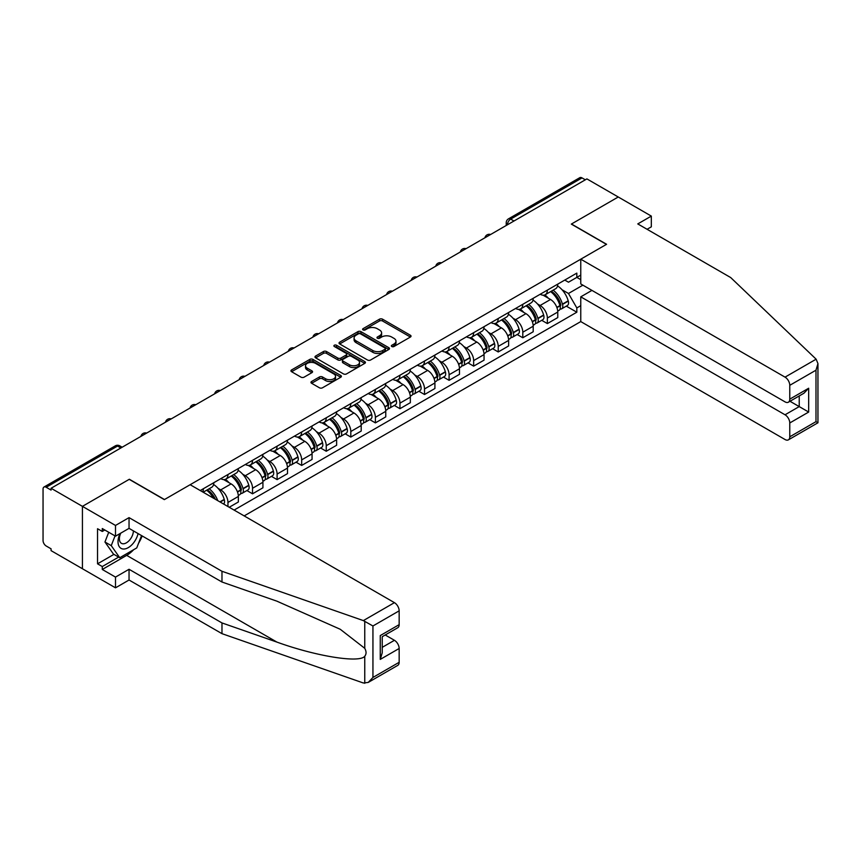 <?xml version="1.0" encoding="UTF-8"?>
<svg xmlns="http://www.w3.org/2000/svg" width="861" height="861" viewBox="0 0 861 861"><rect width="100%" height="100%" fill="white"/><g stroke="black" fill="none" stroke-linecap="round" stroke-linejoin="round"><path stroke-width="1.29" d="M391.809 346.52A1.528 0.883 0 0 0 393.972 346.52L410.396 337.038A2.185 1.259 0 0 0 411.031 336.145A2.185 1.259 0 0 0 410.396 335.252L382.564 319.183A2.185 1.259 0 0 0 379.475 319.183L363.051 328.665A1.528 0.883 0 0 0 362.599 329.289A1.528 0.883 0 0 0 363.051 329.914A1.528 0.883 0 0 0 365.215 329.914L367.335 328.687A6.996 4.036 0 0 1 377.236 328.687L379.55 330.032A6.996 4.036 0 0 1 381.606 332.884A6.996 4.036 0 0 1 379.55 335.747L377.43 336.974A1.528 0.883 0 0 0 376.978 337.598A1.528 0.883 0 0 0 377.43 338.222A1.528 0.883 0 0 0 379.593 338.222L381.714 336.995A6.996 4.036 0 0 1 391.615 336.995L393.929 338.33A6.996 4.036 0 0 1 395.985 341.182A6.996 4.036 0 0 1 393.929 344.045L391.809 345.272A1.528 0.883 0 0 0 391.357 345.896A1.528 0.883 0 0 0 391.809 346.52L391.809 345.272M311.607 381.488A2.185 1.259 0 0 0 310.961 382.381A2.185 1.259 0 0 0 311.607 383.274L319.409 387.784A2.185 1.259 0 0 0 322.509 387.784L340.752 377.247A2.185 1.259 0 0 0 341.386 376.354A2.185 1.259 0 0 0 340.752 375.461L312.92 359.392A2.185 1.259 0 0 0 309.831 359.392L291.588 369.929A2.185 1.259 0 0 0 290.943 370.822A2.185 1.259 0 0 0 291.588 371.715L301.016 377.161A2.185 1.259 0 0 0 304.105 377.161L311.919 372.652A2.185 1.259 0 0 0 312.554 371.758A2.185 1.259 0 0 0 311.919 370.865L307.237 368.164A5.844 3.379 0 0 1 305.526 365.774A5.844 3.379 0 0 1 309.131 362.653A5.844 3.379 0 0 1 315.513 363.385L333.831 373.965A5.844 3.379 0 0 1 335.542 376.354A5.844 3.379 0 0 1 331.937 379.475A5.844 3.379 0 0 1 325.555 378.743L322.509 376.978A2.185 1.259 0 0 0 319.409 376.978L311.607 381.488L311.607 383.274M51.079 488.262L586.901 178.905L618.252 196.997L571.317 224.097L606.435 244.373L164.483 499.531L129.365 479.254L82.43 506.354L51.079 488.262L51.079 490.081L46.203 487.261A4.456 2.572 -120 0 0 43.976 487.035A4.456 2.572 -120 0 0 43.05 489.08L43.05 540.547A4.456 2.572 -120 0 0 46.203 546.003L51.079 548.823L51.079 550.642L82.43 568.734L82.43 506.354L82.43 568.734L115.503 587.826L115.503 577.096L129.042 569.282L129.042 580.013L115.503 587.826M367.496 360.016A2.185 1.259 0 0 0 370.585 360.016L388.828 349.491A2.185 1.259 0 0 0 389.473 348.597A2.185 1.259 0 0 0 388.828 347.704L360.996 331.636A2.185 1.259 0 0 0 357.907 331.636L339.664 342.172A2.185 1.259 0 0 0 339.03 343.065A2.185 1.259 0 0 0 339.664 343.959L367.496 360.016M334.94 346.854A1.528 0.883 0 0 1 336.5 347.069L336.5 345.25L364.784 361.577A2.185 1.259 0 0 1 365.43 362.47A2.185 1.259 0 0 1 364.784 363.364L346.542 373.9A2.185 1.259 0 0 1 343.453 373.9L315.621 357.832L315.621 356.045A2.185 1.259 0 0 0 314.986 356.938A2.185 1.259 0 0 0 315.621 357.832M315.621 356.045L323.435 351.536A2.185 1.259 0 0 1 326.523 351.536L337.813 358.058A2.185 1.259 0 0 0 340.902 358.058L346.079 355.066A2.185 1.259 0 0 0 346.725 354.172A2.185 1.259 0 0 0 346.079 353.279L334.337 346.499A1.528 0.883 0 0 1 333.885 345.874A1.528 0.883 0 0 1 334.832 345.057A1.528 0.883 0 0 1 336.5 345.25M244.18 515.9L580.766 321.584L785.038 439.519A6.684 3.853 -120 0 0 788.385 439.853A6.684 3.853 -120 0 0 789.774 436.796L789.774 422.966A6.684 3.853 -120 0 0 785.038 414.787L799.223 406.596L808.673 412.053L789.774 422.966M513.985 221.008L510.67 219.092A4.456 2.572 60 0 0 508.442 218.877L579.797 177.678A4.456 2.572 60 0 1 582.025 177.904L510.67 219.092A4.456 2.572 120 0 0 507.527 224.549L507.527 224.732M585.329 179.809L582.025 177.904M547.37 290.114A10.246 5.919 60 0 1 545.25 294.72L555.646 288.715A10.246 5.919 -120 0 0 557.767 284.119M537.512 303.965L540.127 305.483A10.246 5.919 60 0 1 547.37 318.032L557.767 312.026A10.246 5.919 -120 0 0 550.523 299.477L543.087 295.183M557.767 312.026L557.767 317.58L547.37 323.575L541.73 320.324M545.25 294.72A10.246 5.919 60 0 1 540.202 294.258M547.37 318.032L547.37 323.575M522.799 304.299A10.246 5.919 60 0 1 520.679 308.905L531.076 302.9A10.246 5.919 -120 0 0 533.196 298.304M517.16 334.509L522.799 337.76L533.196 331.765L533.196 326.211A10.246 5.919 -120 0 0 525.953 313.662L518.516 309.368M520.679 308.905A10.246 5.919 60 0 1 515.631 308.442M512.941 318.161L515.556 319.668A10.246 5.919 60 0 1 522.799 332.217L522.799 337.76M498.228 318.484A10.246 5.919 60 0 1 496.108 323.09L506.505 317.085A10.246 5.919 -120 0 0 508.625 312.489M492.6 348.694L498.228 351.955L508.625 345.95L508.625 340.407A10.246 5.919 -120 0 0 501.382 327.858L493.945 323.553M496.108 323.09A10.246 5.919 60 0 1 491.061 322.627M488.37 332.346L490.985 333.853A10.246 5.919 60 0 1 498.228 346.402L498.228 351.955M473.658 332.669A10.246 5.919 60 0 1 471.537 337.275L481.934 331.27A10.246 5.919 -120 0 0 484.054 326.674M468.029 362.879L473.658 366.14L484.054 360.135L484.054 354.592A10.246 5.919 -120 0 0 476.811 342.043L469.374 337.738M471.537 337.275A10.246 5.919 60 0 1 466.501 336.812M463.799 346.531L466.414 348.038A10.246 5.919 60 0 1 473.658 360.587L473.658 366.14M449.087 346.854A10.246 5.919 60 0 1 446.967 351.46L457.363 345.455A10.246 5.919 -120 0 0 459.483 340.859M443.458 377.064L449.087 380.325L459.483 374.32L459.483 368.777A10.246 5.919 -120 0 0 452.24 356.228L444.803 351.923M446.967 351.46A10.246 5.919 60 0 1 441.93 350.997M439.228 360.716L441.844 362.223A10.246 5.919 60 0 1 449.087 374.772L449.087 380.325M424.516 361.039A10.246 5.919 60 0 1 422.396 365.645L432.792 359.64A10.246 5.919 -120 0 0 434.913 355.044M418.887 391.249L424.516 394.51L434.913 388.505L434.913 382.962A10.246 5.919 -120 0 0 427.669 370.413L420.233 366.119M422.396 365.645A10.246 5.919 60 0 1 417.359 365.182M414.658 374.901L417.273 376.408A10.246 5.919 60 0 1 424.516 388.957L424.516 394.51M399.945 375.224A10.246 5.919 60 0 1 397.825 379.83L408.222 373.825A10.246 5.919 -120 0 0 410.342 369.229M394.316 405.434L399.945 408.695L410.342 402.69L410.342 397.147A10.246 5.919 -120 0 0 403.099 384.598L395.662 380.304M397.825 379.83A10.246 5.919 60 0 1 392.788 379.367M390.087 389.086L392.702 390.593A10.246 5.919 60 0 1 399.945 403.142L399.945 408.695M375.374 389.42A10.246 5.919 60 0 1 373.254 394.015L383.651 388.01A10.246 5.919 -120 0 0 385.771 383.414M369.746 419.619L375.385 422.88L385.771 416.875L385.771 411.332A10.246 5.919 -120 0 0 378.528 398.783L371.091 394.489M373.254 394.015A10.246 5.919 60 0 1 368.217 393.552M365.516 403.271L368.131 404.778A10.246 5.919 60 0 1 375.385 417.327L375.385 422.88M350.814 403.605A10.246 5.919 60 0 1 348.683 408.2L359.08 402.195A10.246 5.919 -120 0 0 361.2 397.599M345.175 433.804L350.814 437.065L361.2 431.06L361.2 425.517A10.246 5.919 -120 0 0 353.957 412.968L346.52 408.674M348.683 408.2A10.246 5.919 60 0 1 343.647 407.737M340.945 417.456L343.561 418.963A10.246 5.919 60 0 1 350.814 431.512L350.814 437.065M326.244 417.789A10.246 5.919 60 0 1 324.113 422.385L334.509 416.38A10.246 5.919 -120 0 0 336.629 411.784M320.604 448L326.244 451.25L336.629 445.245L336.629 439.702A10.246 5.919 -120 0 0 329.386 427.153L321.949 422.859M324.113 422.385A10.246 5.919 60 0 1 319.076 421.922M316.374 431.641L318.99 433.158A10.246 5.919 60 0 1 326.244 445.707L326.244 451.25M301.673 431.974A10.246 5.919 60 0 1 299.542 436.57L309.938 430.565A10.246 5.919 -120 0 0 312.059 425.969M296.033 462.185L301.673 465.435L312.059 459.43L312.059 453.887A10.246 5.919 -120 0 0 304.816 441.338L297.379 437.044M299.542 436.57A10.246 5.919 60 0 1 294.505 436.107M291.804 445.826L294.419 447.343A10.246 5.919 60 0 1 301.673 459.892L301.673 465.435M277.102 446.159A10.246 5.919 60 0 1 274.971 450.755L285.368 444.75A10.246 5.919 -120 0 0 287.488 440.154M271.463 476.37L277.102 479.62L287.499 473.615L287.499 468.072A10.246 5.919 -120 0 0 280.245 455.523L272.808 451.229M274.971 450.755A10.246 5.919 60 0 1 269.934 450.292M267.233 460.011L269.848 461.528A10.246 5.919 60 0 1 277.102 474.077L277.102 479.62M252.531 460.344A10.246 5.919 60 0 1 250.411 464.94L260.797 458.945A10.246 5.919 -120 0 0 262.928 454.339M246.892 490.555L252.531 493.805L262.928 487.8L262.928 482.257A10.246 5.919 -120 0 0 255.674 469.708L248.237 465.414M250.411 464.94A10.246 5.919 60 0 1 245.363 464.477M242.662 474.196L245.288 475.713A10.246 5.919 60 0 1 252.531 488.262L252.531 493.805M227.961 474.529A10.246 5.919 60 0 1 225.84 479.125L236.226 473.13A10.246 5.919 -120 0 0 238.357 468.524M229.22 507.269L238.357 501.995L238.357 496.442A10.246 5.919 -120 0 0 231.103 483.893L223.666 479.599M225.84 479.125A10.246 5.919 60 0 1 220.793 478.662M218.091 488.381L220.717 489.898A10.246 5.919 60 0 1 227.961 502.447L227.961 506.537M203.164 492.223L211.655 487.315A10.246 5.919 -120 0 0 213.786 482.709M203.39 488.714A10.246 5.919 60 0 1 202.626 491.911M580.766 279.664L576.827 277.382L568.475 282.204L564.773 280.073M562.072 289.78L568.475 293.483L582.886 285.163M580.766 305.666L576.827 307.937L568.475 293.483M234.106 510.078L576.827 312.209L576.827 307.937M580.766 275.111L576.827 277.382L576.827 273.109L200.236 490.533M566.301 306.139L576.827 312.209M392.412 346.735L393.929 345.864A6.996 4.036 0 0 0 395.985 343.001L395.985 341.182M381.606 332.884L381.606 334.703A6.996 4.036 0 0 1 379.55 337.566L378.044 338.438M410.396 335.252L410.396 337.038L382.564 321.002A2.185 1.259 0 0 0 379.475 321.002L363.665 330.129M388.795 349.501L360.996 333.455A2.185 1.259 0 0 0 357.907 333.455L339.697 343.969M384.964 349.222A1.528 0.883 0 0 0 385.416 348.597A1.528 0.883 0 0 0 384.964 347.973L360.533 333.864A1.528 0.883 0 0 0 358.37 333.864L356.131 335.166A6.996 4.036 0 0 0 354.086 338.018A6.996 4.036 0 0 0 356.131 340.87L372.824 350.513A6.996 4.036 0 0 0 382.725 350.513L384.964 349.222L384.964 351.04A1.528 0.883 0 0 0 385.416 350.416L385.416 348.597M354.086 338.018L354.086 339.837A6.996 4.036 0 0 0 356.131 342.689L356.131 340.87M384.964 351.04L382.725 352.332A6.996 4.036 0 0 1 372.824 352.332L356.131 342.689M315.653 357.853L323.435 353.354L323.435 351.536M346.725 354.172L346.725 355.991A2.185 1.259 0 0 1 346.079 356.885L340.902 359.876A2.185 1.259 0 0 1 337.813 359.876L326.523 353.354A2.185 1.259 0 0 0 323.435 353.354M336.5 347.069L364.763 363.385M349.523 364.816A5.844 3.379 0 0 0 355.894 365.548A5.844 3.379 0 0 0 359.511 362.427A5.844 3.379 0 0 0 357.789 360.038L351.342 356.314A2.185 1.259 0 0 0 348.242 356.314L343.065 359.306A2.185 1.259 0 0 0 342.43 360.199A2.185 1.259 0 0 0 343.065 361.093L349.523 364.816L349.523 366.635A5.844 3.379 0 0 0 355.894 367.367A5.844 3.379 0 0 0 359.511 364.246L359.511 362.427M342.43 360.199L342.43 362.018A2.185 1.259 0 0 0 343.065 362.911L343.065 361.093M349.523 366.635L343.065 362.911M335.542 376.354L335.542 378.173A5.844 3.379 0 0 1 331.937 381.294A5.844 3.379 0 0 1 325.555 380.562L322.509 378.797A2.185 1.259 0 0 0 319.409 378.797L311.639 383.285M305.526 365.774L305.526 367.593A5.844 3.379 0 0 0 307.237 369.982L307.237 368.164M311.919 370.865L311.919 372.652L307.237 369.982M340.719 377.269L312.92 361.211A2.185 1.259 0 0 0 309.831 361.211L291.61 371.726L291.588 369.929M551.244 291.255A14.034 8.104 60 0 1 551.309 291.298A14.034 8.104 60 0 1 560.543 303.89L560.629 304.181A2.734 1.571 60 0 1 560.199 306.322A2.734 1.571 60 0 1 560.134 306.355M550.62 291.61A16.929 9.772 60 0 1 559.93 305.58L560.016 305.87A5.629 3.25 60 0 1 559.123 310.283L557.724 311.09M560.08 309.045A5.629 3.25 -120 0 0 561.641 308.83A5.629 3.25 -120 0 0 562.534 304.417L562.448 304.127A16.929 9.772 -120 0 0 553.149 290.157M557.551 285.917A16.929 9.772 60 0 1 568.195 300.801L568.282 301.092A5.629 3.25 60 0 1 567.388 305.515L561.641 308.83M544.852 294.914A16.929 9.772 60 0 1 548.382 298.25M556.615 298.272L558.778 299.52M816.131 359.188L817.95 363.6L815.991 370.187L789.774 385.319A6.684 3.853 -120 0 0 785.038 377.14L816.131 359.188L730.709 277.565L637.775 223.914L651.325 216.1L618.252 196.997L571.467 224.011L606.596 244.287L580.766 259.193L785.038 377.14M651.325 216.1L651.325 226.83L647.074 229.284M580.766 321.584L580.766 296.841L785.038 414.787M580.766 259.193L580.766 283.936L785.038 401.872A6.684 3.853 -120 0 0 788.385 402.205A6.684 3.853 -120 0 0 789.774 399.149L789.774 385.319M591.948 290.383L580.766 296.841M789.989 401.28L799.223 406.596L799.223 395.952M789.774 399.149L808.673 388.236L803.948 393.219L788.385 402.205M789.774 436.796L815.991 421.653L816.992 422.224M129.042 569.282L221.977 622.933L221.977 633.664L363.342 682.988L368.217 682.429L372.942 677.446L399.16 662.303A6.684 3.853 60 0 1 397.782 665.359L368.217 682.429M221.977 622.933L276.898 642.091C315.912 656.265 359.629 663.314 364.763 656.243C366.474 654.091 366.474 651.454 364.763 648.322L340.224 629.262L276.898 601.172L221.977 582.014L129.042 528.363L115.503 536.177L102.276 528.546L102.276 531.452L97.541 528.719L97.541 563.826L102.276 566.549L118.657 557.099M221.977 633.664L129.042 580.013M399.16 610.836L372.942 625.979L363.342 620.598L221.977 571.284L129.042 517.633L115.503 525.447L82.43 506.354L129.204 479.351L164.322 499.628L190.152 484.711L394.435 602.657A6.684 3.853 60 0 1 399.16 610.836L399.16 624.655A6.684 3.853 60 0 1 397.782 627.723L382.219 636.699L382.219 652.81L380.261 659.397L380.261 635.569C382.811 637.043 382.811 637.043 380.261 635.569L399.16 624.655M115.503 525.447L115.503 536.177M133.627 549.727A25.055 14.465 -60 0 1 126.685 555.367L102.276 569.465L115.503 577.096M102.276 569.465L102.276 566.549M129.042 517.633L129.042 528.363M221.977 571.284L221.977 582.014M382.219 647.354L394.435 640.304A6.684 3.853 60 0 1 399.16 648.484L399.16 662.303M394.435 640.304L385.211 634.977M142.162 535.929A25.055 14.465 -60 0 1 138.599 543.162M104.794 529.999L102.276 531.452M97.541 563.826L113.932 554.366M120.013 533.572A14.476 8.362 120 0 0 118.022 541.73A14.476 8.362 120 0 0 126.771 548.371A14.476 8.362 120 0 0 138.061 533.562M120.788 533.131A9.912 5.726 120 0 0 119.388 538.792A9.912 5.726 120 0 0 121.433 543.323A9.912 5.726 120 0 0 129.01 540.74A9.912 5.726 120 0 0 133.401 530.871M141.548 535.574L136.759 547.908L119.754 557.734L113.458 554.097L104.956 542L108.723 532.27M119.754 557.734L111.252 545.637L115.03 535.908M104.956 542L111.252 545.637M526.674 305.44A14.034 8.104 60 0 1 526.738 305.483A14.034 8.104 60 0 1 535.972 318.075L536.059 318.366A2.734 1.571 60 0 1 535.628 320.507A2.734 1.571 60 0 1 535.564 320.54M526.06 305.795A16.929 9.772 60 0 1 535.359 319.765L535.445 320.055A5.629 3.25 60 0 1 534.552 324.468L533.153 325.275M535.51 323.23A5.629 3.25 -120 0 0 537.07 323.015A5.629 3.25 -120 0 0 537.964 318.602L537.877 318.312A16.929 9.772 -120 0 0 528.579 304.342M532.981 300.102A16.929 9.772 60 0 1 543.625 314.986L543.711 315.277A5.629 3.25 60 0 1 542.817 319.7L537.07 323.015M520.281 309.099A16.929 9.772 60 0 1 523.822 312.435M532.044 312.457L534.207 313.705M502.103 319.625A14.034 8.104 60 0 1 502.167 319.668A14.034 8.104 60 0 1 511.402 332.26L511.488 332.55A2.734 1.571 60 0 1 511.057 334.692A2.734 1.571 60 0 1 510.993 334.725M501.489 319.98A16.929 9.772 60 0 1 510.788 333.95L510.874 334.24A5.629 3.25 60 0 1 509.981 338.653L508.582 339.46M510.939 337.415A5.629 3.25 -120 0 0 512.499 337.2A5.629 3.25 -120 0 0 513.393 332.787L513.307 332.497A16.929 9.772 -120 0 0 504.008 318.527M508.41 314.287A16.929 9.772 60 0 1 519.054 329.171L519.14 329.472A5.629 3.25 60 0 1 518.247 333.885L512.499 337.2M495.71 323.284A16.929 9.772 60 0 1 499.251 326.62M507.473 326.642L509.637 327.89M477.532 333.81A14.034 8.104 60 0 1 477.597 333.853A14.034 8.104 60 0 1 486.831 346.445L486.917 346.735A2.734 1.571 60 0 1 486.487 348.877A2.734 1.571 60 0 1 486.422 348.909M476.919 334.165A16.929 9.772 60 0 1 486.217 348.135L486.304 348.425A5.629 3.25 60 0 1 485.41 352.838L484.011 353.645M486.379 351.6A5.629 3.25 -120 0 0 487.929 351.385A5.629 3.25 -120 0 0 488.822 346.972L488.736 346.682A16.929 9.772 -120 0 0 479.437 332.712M483.839 328.471A16.929 9.772 60 0 1 494.483 343.367L494.569 343.657A5.629 3.25 60 0 1 493.676 348.07L487.929 351.385M471.139 337.469A16.929 9.772 60 0 1 474.68 340.805M482.903 340.827L485.066 342.075M452.961 347.995A14.034 8.104 60 0 1 453.026 348.038A14.034 8.104 60 0 1 462.26 360.63L462.346 360.92A2.734 1.571 60 0 1 461.916 363.062A2.734 1.571 60 0 1 461.851 363.094M452.348 348.35A16.929 9.772 60 0 1 461.647 362.32L461.733 362.61A5.629 3.25 60 0 1 460.839 367.034L459.44 367.841M461.808 365.785A5.629 3.25 -120 0 0 463.358 365.57A5.629 3.25 -120 0 0 464.251 361.157L464.165 360.867A16.929 9.772 -120 0 0 454.866 346.897M459.268 342.656A16.929 9.772 60 0 1 469.912 357.552L469.998 357.842A5.629 3.25 60 0 1 469.105 362.255L463.358 365.57M446.568 351.654A16.929 9.772 60 0 1 450.109 354.99M458.332 355.012L460.495 356.26M428.391 362.19A14.034 8.104 60 0 1 428.455 362.223A14.034 8.104 60 0 1 437.689 374.815L437.775 375.105A2.734 1.571 60 0 1 437.345 377.247A2.734 1.571 60 0 1 437.28 377.279M427.777 362.535A16.929 9.772 60 0 1 437.076 376.505L437.162 376.795A5.629 3.25 60 0 1 436.269 381.219L434.87 382.026M437.237 379.97A5.629 3.25 -120 0 0 438.787 379.755A5.629 3.25 -120 0 0 439.68 375.342L439.594 375.052A16.929 9.772 -120 0 0 430.296 361.082M434.708 356.841A16.929 9.772 60 0 1 445.341 371.737L445.428 372.027A5.629 3.25 60 0 1 444.545 376.44L438.787 379.755M421.998 365.839A16.929 9.772 60 0 1 425.538 369.175M433.761 369.197L435.924 370.445M403.82 376.375A14.034 8.104 60 0 1 403.884 376.408A14.034 8.104 60 0 1 413.119 389L413.205 389.29A2.734 1.571 60 0 1 412.774 391.432A2.734 1.571 60 0 1 412.71 391.464M403.206 376.72A16.929 9.772 60 0 1 412.505 390.69L412.591 390.98A5.629 3.25 60 0 1 411.698 395.403L410.299 396.211M412.667 394.155A5.629 3.25 -120 0 0 414.216 393.94A5.629 3.25 -120 0 0 415.11 389.527L415.024 389.237A16.929 9.772 -120 0 0 405.725 375.267M410.137 371.026A16.929 9.772 60 0 1 420.771 385.922L420.857 386.212A5.629 3.25 60 0 1 419.974 390.625L414.216 393.94M397.427 380.024A16.929 9.772 60 0 1 400.968 383.36M409.19 383.382L411.354 384.63M379.249 390.56A14.034 8.104 60 0 1 379.314 390.593A14.034 8.104 60 0 1 388.548 403.185L388.634 403.475A2.734 1.571 60 0 1 388.203 405.617A2.734 1.571 60 0 1 388.139 405.66M378.636 390.916A16.929 9.772 60 0 1 387.934 404.874L388.02 405.165A5.629 3.25 60 0 1 387.127 409.588L385.728 410.396M388.096 408.34A5.629 3.25 -120 0 0 389.646 408.125A5.629 3.25 -120 0 0 390.539 403.712L390.453 403.422A16.929 9.772 -120 0 0 381.154 389.452M385.567 385.211A16.929 9.772 60 0 1 396.2 400.107L396.286 400.397A5.629 3.25 60 0 1 395.403 404.81L389.646 408.125M372.856 394.209A16.929 9.772 60 0 1 376.397 397.545M384.63 397.567L386.783 398.815M354.678 404.745A14.034 8.104 60 0 1 354.743 404.778A14.034 8.104 60 0 1 363.977 417.37L364.063 417.66A2.734 1.571 60 0 1 363.633 419.813A2.734 1.571 60 0 1 363.568 419.845M354.065 405.1A16.929 9.772 60 0 1 363.364 419.059L363.45 419.35A5.629 3.25 60 0 1 362.556 423.773L361.157 424.581M363.525 422.525A5.629 3.25 -120 0 0 365.075 422.32A5.629 3.25 -120 0 0 365.968 417.897L365.882 417.607A16.929 9.772 -120 0 0 356.583 403.637M360.996 399.396A16.929 9.772 60 0 1 371.629 414.292L371.715 414.582A5.629 3.25 60 0 1 370.833 418.995L365.075 422.32M348.285 408.394A16.929 9.772 60 0 1 351.826 411.73M360.059 411.752L362.212 413M330.107 418.93A14.034 8.104 60 0 1 330.172 418.963A14.034 8.104 60 0 1 339.406 431.565L339.492 431.856A2.734 1.571 60 0 1 339.062 433.998A2.734 1.571 60 0 1 338.997 434.03M329.494 419.285A16.929 9.772 60 0 1 338.793 433.244L338.879 433.535A5.629 3.25 60 0 1 337.986 437.958L336.586 438.766M338.954 436.71A5.629 3.25 -120 0 0 340.515 436.505A5.629 3.25 -120 0 0 341.397 432.082L341.311 431.791A16.929 9.772 -120 0 0 332.012 417.822M336.425 413.581A16.929 9.772 60 0 1 347.069 428.477L347.144 428.767A5.629 3.25 60 0 1 346.262 433.18L340.515 436.505M323.714 422.579A16.929 9.772 60 0 1 327.255 425.915M335.489 425.947L337.641 427.185M305.537 433.115A14.034 8.104 60 0 1 305.601 433.158A14.034 8.104 60 0 1 314.835 445.75L314.922 446.041A2.734 1.571 60 0 1 314.491 448.183A2.734 1.571 60 0 1 314.426 448.215M304.923 433.47A16.929 9.772 60 0 1 314.222 447.44L314.308 447.731A5.629 3.25 60 0 1 313.415 452.143L312.016 452.951M314.383 450.895A5.629 3.25 -120 0 0 315.944 450.69A5.629 3.25 -120 0 0 316.826 446.267L316.74 445.976A16.929 9.772 -120 0 0 307.442 432.018M311.854 427.766A16.929 9.772 60 0 1 322.498 442.662L322.574 442.952A5.629 3.25 60 0 1 321.691 447.365L315.944 450.69M299.144 436.764A16.929 9.772 60 0 1 302.685 440.1M310.918 440.132L313.07 441.37M280.966 447.3A14.034 8.104 60 0 1 281.041 447.343A14.034 8.104 60 0 1 290.265 459.935L290.351 460.226A2.734 1.571 60 0 1 289.92 462.368A2.734 1.571 60 0 1 289.856 462.4M280.352 447.655A16.929 9.772 60 0 1 289.651 461.625L289.737 461.916A5.629 3.25 60 0 1 288.844 466.328L287.456 467.136M289.813 465.08A5.629 3.25 -120 0 0 291.373 464.875A5.629 3.25 -120 0 0 292.256 460.452L292.17 460.161A16.929 9.772 -120 0 0 282.871 446.202M287.283 441.951A16.929 9.772 60 0 1 297.928 456.847L298.003 457.137A5.629 3.25 60 0 1 297.12 461.55L291.373 464.875M274.573 450.949A16.929 9.772 60 0 1 278.114 454.285M286.347 454.317L288.5 455.555M256.395 461.485A14.034 8.104 60 0 1 256.47 461.528A14.034 8.104 60 0 1 265.694 474.12L265.78 474.411A2.734 1.571 60 0 1 265.349 476.553A2.734 1.571 60 0 1 265.285 476.585M255.782 461.84A16.929 9.772 60 0 1 265.08 475.81L265.166 476.101A5.629 3.25 60 0 1 264.273 480.513L262.885 481.321M265.242 479.265A5.629 3.25 -120 0 0 266.802 479.06A5.629 3.25 -120 0 0 267.685 474.637L267.599 474.346A16.929 9.772 -120 0 0 258.3 460.387M262.713 456.136A16.929 9.772 60 0 1 273.357 471.032L273.432 471.322A5.629 3.25 60 0 1 272.55 475.735L266.802 479.06M250.002 465.134A16.929 9.772 60 0 1 253.543 468.481M261.776 468.502L263.929 469.74M231.824 475.67A14.034 8.104 60 0 1 231.9 475.713A14.034 8.104 60 0 1 241.134 488.305L241.209 488.596A2.734 1.571 60 0 1 240.779 490.738A2.734 1.571 60 0 1 240.714 490.77M231.211 476.025A16.929 9.772 60 0 1 240.51 489.995L240.596 490.286A5.629 3.25 60 0 1 239.713 494.698L238.314 495.505M240.671 493.45A5.629 3.25 -120 0 0 242.232 493.245A5.629 3.25 -120 0 0 243.114 488.833L243.039 488.531A16.929 9.772 -120 0 0 233.729 474.572M238.142 470.321A16.929 9.772 60 0 1 248.786 485.217L248.861 485.507A5.629 3.25 60 0 1 247.979 489.92L242.232 493.245M225.442 479.329A16.929 9.772 60 0 1 228.972 482.666M237.206 482.687L239.358 483.936M207.253 489.855A14.034 8.104 60 0 1 207.329 489.898A14.034 8.104 60 0 1 215.358 499.262M213.571 484.506A16.929 9.772 60 0 1 224.215 499.402L224.29 499.692A5.629 3.25 60 0 1 223.569 504.008M217.779 500.661A16.929 9.772 -120 0 0 209.158 488.757M206.64 490.21A16.929 9.772 60 0 1 213.388 498.121M212.635 496.872L214.787 498.121M507.678 224.646L507.527 224.549A4.456 2.572 0 0 1 506.225 222.73L506.225 225.485M227.961 502.447L238.357 496.442M252.531 488.262L262.928 482.257M277.102 474.077L287.499 468.072M301.673 459.892L312.059 453.887M326.244 445.707L336.629 439.702M350.814 431.512L361.2 425.517M375.385 417.327L385.771 411.332M399.945 403.142L410.342 397.147M424.516 388.957L434.913 382.962M449.087 374.772L459.483 368.777M473.658 360.587L484.054 354.592M498.228 346.402L508.625 340.407M522.799 332.217L533.196 326.211M220.717 489.898L231.103 483.893M245.288 475.713L255.674 469.708M269.848 461.528L280.245 455.523M294.419 447.343L304.816 441.338M318.99 433.158L329.386 427.153M343.561 418.963L353.957 412.968M368.131 404.778L378.528 398.783M392.702 390.593L403.099 384.598M417.273 376.408L427.669 370.413M441.844 362.223L452.24 356.228M466.414 348.038L476.811 342.043M490.985 333.853L501.382 327.858M515.556 319.668L525.953 313.662M540.127 305.483L550.523 299.477M490.243 234.719A4.456 2.572 120 0 0 488.273 235.849M465.672 248.904A4.456 2.572 120 0 0 463.702 250.034M441.101 263.089A4.456 2.572 120 0 0 439.132 264.219M416.53 277.274A4.456 2.572 120 0 0 414.561 278.404M391.959 291.459A4.456 2.572 120 0 0 389.99 292.589M367.389 305.644A4.456 2.572 120 0 0 365.419 306.774M342.818 319.829A4.456 2.572 120 0 0 340.848 320.959M318.247 334.014A4.456 2.572 120 0 0 316.278 335.144M293.676 348.199A4.456 2.572 120 0 0 291.707 349.34M269.106 362.384A4.456 2.572 120 0 0 267.136 363.525M244.535 376.569A4.456 2.572 120 0 0 242.565 377.71M219.964 390.754A4.456 2.572 120 0 0 217.994 391.895M195.393 404.939A4.456 2.572 120 0 0 193.424 406.08M170.822 419.124A4.456 2.572 120 0 0 168.853 420.265M146.252 433.309A4.456 2.572 120 0 0 144.282 434.45M120.852 447.978L117.548 446.063L46.203 487.261M122.165 447.225L119.776 445.847A4.456 2.572 120 0 0 117.548 446.063A4.456 2.572 60 0 0 115.32 445.847L43.976 487.035M393.929 345.864L393.929 344.045M377.43 338.222L377.43 336.974M379.55 337.566L379.55 335.747M363.051 329.914L363.051 328.665M379.475 321.002L379.475 319.183M382.564 321.002L382.564 319.183M339.664 343.959L339.664 342.172M357.907 333.455L357.907 331.636M360.996 333.455L360.996 331.636M388.828 349.491L388.828 347.704M372.824 352.332L372.824 350.513M382.725 352.332L382.725 350.513M326.523 353.354L326.523 351.536M337.813 359.876L337.813 358.058M340.902 359.876L340.902 358.058M346.079 356.885L346.079 355.066M364.784 363.364L364.784 361.577M319.409 378.797L319.409 376.978M322.509 378.797L322.509 376.978M325.555 380.562L325.555 378.743M309.831 361.211L309.831 359.392M312.92 361.211L312.92 359.392M340.752 377.247L340.752 375.461M556.927 307.646L560.016 305.87M562.534 304.417L568.282 301.092M562.448 304.127L568.195 300.801M559.919 305.558L560.759 305.074M556.83 307.366L559.93 305.58M815.991 421.653L815.991 370.187M808.673 388.236L808.673 412.053M364.763 683.322L364.763 656.243M364.763 648.322L364.763 621.255M372.942 625.979L372.942 677.446M399.16 648.484L380.261 659.397M363.342 620.598L394.435 602.657M126.685 555.367L276.898 642.091M532.356 321.831L535.445 320.055M537.964 318.602L543.711 315.277M537.877 318.312L543.625 314.986M535.348 319.743L536.188 319.259M532.259 321.551L535.359 319.765M507.796 336.016L510.874 334.24M513.393 332.787L519.14 329.472M513.307 332.497L519.054 329.171M510.777 333.928L511.617 333.444M507.689 335.736L510.788 333.95M483.225 350.201L486.304 348.425M488.822 346.972L494.569 343.657M488.736 346.682L494.483 343.367M483.118 349.921L487.046 347.629M458.655 364.386L461.733 362.61M464.251 361.157L469.998 357.842M464.165 360.867L469.912 357.552M458.547 364.106L462.475 361.814M434.084 378.571L437.162 376.795M439.68 375.342L445.428 372.027M439.594 375.052L445.341 371.737M437.076 376.483L437.905 375.999M433.976 378.302L437.076 376.505M409.513 392.756L412.591 390.98M415.11 389.527L420.857 386.212M415.024 389.237L420.771 385.922M409.405 392.487L413.334 390.184M384.942 406.952L388.02 405.165M390.539 403.712L396.286 400.397M390.453 403.422L396.2 400.107M387.934 404.853L388.763 404.369M384.835 406.672L387.934 404.874M360.372 421.137L363.45 419.35M365.968 417.897L371.715 414.582M365.882 417.607L371.629 414.292M360.264 420.857L364.192 418.554M335.801 435.322L338.879 433.535M341.397 432.082L347.144 428.767M341.311 431.791L347.069 428.477M335.693 435.042L339.632 432.749M311.23 449.507L314.308 447.731M316.826 446.267L322.574 442.952M316.74 445.976L322.498 442.662M314.222 447.419L315.061 446.934M311.122 449.227L314.222 447.44M286.659 463.692L289.737 461.916M292.256 460.452L298.003 457.137M292.17 460.161L297.928 456.847M286.552 463.412L290.491 461.119M262.088 477.877L265.166 476.101M267.685 474.637L273.432 471.322M267.599 474.346L273.357 471.032M261.981 477.597L265.92 475.304M237.518 492.061L240.596 490.286M243.114 488.833L248.861 485.507M243.039 488.531L248.786 485.217M240.51 489.974L241.349 489.489M237.41 491.782L240.51 489.995M220.201 502.06L224.29 499.692M219.91 501.888L224.215 499.402M490.619 234.493A4.456 4.456 0 0 0 484.904 237.797M466.049 248.678A4.456 4.456 0 0 0 460.334 251.982M441.478 262.863A4.456 4.456 0 0 0 435.763 266.167M416.907 277.048A4.456 4.456 0 0 0 411.192 280.352M392.336 291.233A4.456 4.456 0 0 0 386.621 294.537M367.765 305.429A4.456 4.456 0 0 0 362.05 308.722M343.195 319.614A4.456 4.456 0 0 0 337.48 322.907M318.624 333.799A4.456 4.456 0 0 0 312.909 337.092M294.053 347.984A4.456 4.456 0 0 0 288.338 351.277M269.482 362.169A4.456 4.456 0 0 0 263.767 365.462M244.911 376.354A4.456 4.456 0 0 0 239.197 379.647M220.341 390.539A4.456 4.456 0 0 0 214.626 393.843M195.77 404.724A4.456 4.456 0 0 0 190.055 408.028M171.199 418.909A4.456 4.456 0 0 0 165.484 422.213M146.628 433.094A4.456 4.456 0 0 0 140.913 436.398M119.776 445.847A4.456 4.456 0 0 0 115.32 445.847M508.442 218.877A4.456 4.456 0 0 0 506.225 222.73M817.95 363.6L817.95 422.783L788.385 439.853"/></g></svg>
